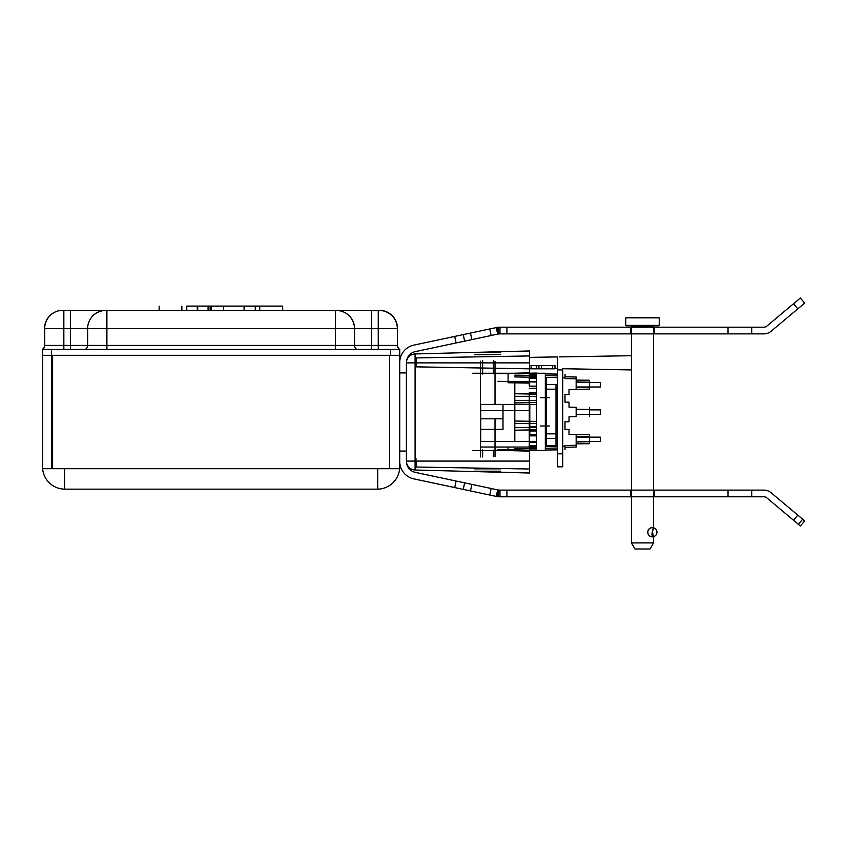 <?xml version="1.0" encoding="UTF-8"?>
<svg xmlns="http://www.w3.org/2000/svg" width="847" height="847" viewBox="0 0 847 847"><rect width="100%" height="100%" fill="white"/><g stroke="black" fill="none" stroke-linecap="round" stroke-linejoin="round"><path stroke-width="1.27" d="M658.818 317.424L626.177 317.424L658.818 317.424M626.177 325.799L658.818 325.799L626.177 325.799M630.295 325.799L654.699 325.799L630.295 325.799M659.241 325.375L625.753 325.375L659.241 325.375L659.241 317.847L625.753 317.847L659.241 317.847M650.051 549.004L653.566 542.916L653.566 536.945L652.423 532.212L653.566 527.49L653.566 326.931L631.428 326.931L631.428 542.916L653.566 542.916L631.428 542.916L634.943 549.004L650.051 549.004L634.943 549.004M653.492 527.586L652.423 532.212L653.566 536.945M631.428 326.931L653.566 326.931M652.338 532.212C653.524 526.326 653.524 526.326 652.338 532.223C653.524 526.326 653.524 526.326 652.338 532.223C651.449 534.849 652.074 536.278 654.223 536.49C652.105 536.172 651.47 534.743 652.338 532.223M798.35 524.304L802.638 519.19L804.65 520.884L800.362 525.998L766.81 497.845A4.479 4.479 0 0 0 763.93 496.797L498.227 496.797M793.491 520.238L797.789 515.124L771.098 492.732A11.159 11.159 0 0 0 763.93 490.117L498.809 490.117M499.984 490L499.984 496.384M498.819 490L498.152 496.384M497.708 496.713L413.855 478.883A17.84 17.84 0 0 1 399.72 461.435M802.638 519.19L797.789 515.124M498.597 489.958L497.464 496.257M454.701 487.576L456.099 481.043L415.242 472.351A11.159 11.159 0 0 1 406.401 461.435L406.401 362.558A11.159 11.159 0 0 1 415.242 351.643L456.099 342.95L454.701 336.418L413.855 345.11A17.84 17.84 0 0 0 399.72 362.558M496.353 496.003L497.687 489.757M498.639 490.085L491.122 488.486L489.735 495.019M491.122 488.486L471.874 484.399L470.487 490.932M471.874 484.399L464.632 482.854L463.245 489.386M464.632 482.854L456.099 481.043M454.701 336.418L497.697 327.281M470.487 333.062L471.874 339.594L491.122 335.507L489.735 328.975M491.122 335.507L498.639 333.909M497.687 334.237L496.363 328.033M456.099 342.95L464.632 341.14L463.245 334.607M464.632 341.14L471.874 339.594M498.237 327.196L763.93 327.196A4.479 4.479 0 0 0 766.81 326.148L800.362 297.996L793.523 303.734L797.81 308.848L804.65 303.11L800.362 297.996M498.597 334.014L498.142 327.651M498.809 333.877L763.93 333.877A11.159 11.159 0 0 0 771.098 331.262L797.81 308.848L793.523 303.734M499.984 327.651L499.984 333.993M804.65 303.11L797.81 308.848M514.817 441.742L514.817 381.616M514.838 393.749L536.395 394.13M545.33 394.279L546.273 394.3M556.003 394.469L557.4 394.49M536.395 402.537L514.838 402.907M514.838 430.191L536.395 429.81M545.33 429.651L546.273 429.641M556.003 429.471L557.4 429.45M514.838 421.023L536.395 421.404M557.4 375.888L545.33 375.676M536.395 375.517L514.817 375.136M557.4 448.052L545.33 448.264M536.395 448.423L514.817 448.804M564.981 445.49L576.161 445.289L576.161 447.078L564.981 447.269M576.161 446.178L576.161 434.543L569.015 434.426L569.015 429.461L564.991 429.387L564.991 421.795L569.015 421.732L569.015 416.788L576.161 416.66L576.161 407.269L569.015 407.142L569.015 402.177L564.991 402.113L564.991 394.522L569.015 394.448L569.015 389.514L576.161 389.398L576.161 377.889M564.981 376.799L576.161 377L576.161 378.778L564.981 378.588M514.817 450.583L536.395 450.212M545.33 450.053L557.4 449.842M569.015 389.514L576.161 389.398L576.172 380.123L589.554 380.239L589.565 389.154L576.161 389.387L589.554 389.154L589.565 387.195L589.565 382.198L576.161 381.965M564.991 394.522L569.015 394.448M576.161 407.269L569.015 407.142M569.015 402.177L564.991 402.113M564.991 421.795L569.015 421.732M569.015 429.461L564.991 429.387M576.161 441.975L589.565 441.742L589.565 434.786L576.161 434.543L589.554 434.786L589.565 443.701L576.172 443.817L576.172 434.543L569.015 434.426M589.565 382.198L589.565 380.239L576.172 380.123M569.015 416.788L576.161 416.66M589.554 407.502L589.554 416.428M576.161 409.239L589.565 409.472L589.565 414.469L576.161 414.702M576.172 443.817L589.554 443.701L589.565 441.742M545.33 373.887L557.4 374.099L545.33 373.887M536.395 373.728L514.817 373.358M529.809 446.094L536.395 445.977L529.809 446.094M545.33 445.818L553.832 445.67L545.33 445.818M589.565 436.745L576.161 436.512M576.172 387.428L589.565 387.195M562.736 369.906L562.736 466.824L562.736 453.812L557.4 453.812L557.4 466.824L557.4 356.894L557.4 369.906L562.736 369.906L557.4 369.906M562.736 453.812L557.4 453.812M556.003 384.57L556.003 445.607L546.273 445.607L546.273 377.434L546.273 438.46L556.003 438.46L556.003 384.57L546.273 384.57M556.003 433.844L546.273 433.844M497.994 381.319L536.553 381.997L536.395 373.061L497.856 373.739M527.85 441.509L536.553 441.361L536.395 450.286L497.856 449.619M472.742 373.241L525.976 373.241M536.395 450.477L536.395 373.241L545.33 373.241L545.33 450.477L472.742 450.477M549.364 426.009L540.439 426.009M529.809 442.303L529.809 441.509L480.704 441.509L480.704 404.421L529.809 404.421L529.809 435.845M480.704 447.036L529.809 447.036L529.809 445.681M529.809 404.421L480.704 404.421M502.991 429.355L502.991 418.799L502.991 429.355L480.704 429.355M502.991 404.421L502.991 418.799L480.704 418.799M536.426 404.421L529.28 404.421L529.28 435.845L536.426 435.845L529.28 435.845L529.28 442.303L536.426 442.303M536.426 386.126L529.28 386.126L529.28 374.85L536.426 374.85M536.426 448.868L529.28 448.868L529.28 442.303M529.28 404.421L529.28 392.796L536.426 392.796M536.426 376.312L529.28 376.312M536.426 388.254L529.28 388.254M536.426 394.151L529.28 394.151M536.426 426.729L529.28 426.729M536.426 430.964L529.28 430.964M536.426 447.449L529.28 447.449M474.659 354.639L500.725 354.639M480.376 417.158L480.376 361.214M474.659 352.288L500.725 352.288M500.725 468.857L474.659 468.857M480.376 406.338L480.376 456.978M500.725 471.207L474.659 471.207M529.534 367.46L529.534 358.027L529.534 365.523L552.572 365.523L552.572 368.816L554.997 368.816L529.523 368.816L529.523 355.941L416.131 357.921L416.131 366.857L529.523 368.837L529.523 362.876L529.523 372.839L508.094 373.4L508.094 382.738L529.523 383.109M552.572 365.523L554.997 365.523L552.572 365.523L552.572 368.816M554.997 365.523L554.997 368.816M538.925 365.523L538.925 368.816M390.658 355.306L390.658 349.377L399.72 349.377L399.72 355.306L389.62 355.306L389.62 468.687L399.72 468.687L399.72 355.306L42.519 355.306L399.72 355.306L399.72 468.687L42.519 468.687L42.519 355.306L42.519 468.687L52.62 468.687L52.62 355.306L42.519 355.306L42.519 349.377L390.658 349.377L378.249 349.377L378.249 310.468A18.168 18.168 0 0 1 397.359 328.647L397.359 345.417A5.061 5.061 0 0 0 399.53 349.377L399.72 349.377A4.468 4.468 0 0 1 397.476 345.491L397.476 328.647A18.168 18.168 0 0 0 378.376 310.489L378.376 345.417L378.376 310.298L335.433 310.468L335.433 349.377L106.733 349.377L106.733 310.468L106.733 349.377L85.462 349.377A5.061 5.061 0 0 0 87.622 345.417L87.622 328.647A18.168 18.168 0 0 1 106.733 310.489A18.168 18.168 0 0 0 87.622 328.647L87.622 345.417L335.433 345.417L335.433 310.468L106.733 310.489L335.433 310.489A18.168 18.168 0 0 1 354.544 328.647L354.544 345.417A5.061 5.061 0 0 0 356.714 349.377L335.433 349.377L335.433 345.417L354.544 345.417L354.544 328.647A18.168 18.168 0 0 0 335.433 310.489L335.433 345.417M64.372 489.164L64.531 468.687L399.646 468.687A22.488 22.488 0 0 1 377.709 489.164A22.488 22.488 0 0 0 399.646 468.687M389.62 355.306L389.62 468.687L42.594 468.687L64.531 468.687L64.531 489.164L377.709 489.164L377.709 468.687L377.709 489.164L64.541 489.164A22.488 22.488 0 0 1 42.594 468.687A22.488 22.488 0 0 0 64.541 489.164M356.629 349.377A5.061 5.061 0 0 1 354.47 345.417L371.632 345.417L371.632 310.468L371.632 345.417L371.632 310.468L378.249 310.468L378.249 345.417L397.359 345.417M371.632 345.417L371.632 349.377L371.632 345.417L378.249 345.417L378.249 349.377M354.47 345.417L354.47 328.647A18.168 18.168 0 0 0 335.359 310.489L335.359 349.377M379.191 310.468L335.359 310.489M356.714 349.377A5.061 5.061 0 0 1 354.544 345.417M399.233 349.049A5.061 5.061 0 0 1 397.487 345.417L397.487 328.467A18.168 18.168 0 0 0 378.376 310.32L379.308 310.298M337.307 310.32A18.168 18.168 0 0 0 335.433 310.32L335.433 310.32A18.168 18.168 0 0 1 337.307 310.32A18.168 18.168 0 0 0 335.433 310.32L378.376 310.32L336.375 310.468M106.902 349.377L106.902 310.32L70.46 310.32L70.46 349.377L70.46 310.298L70.46 345.417L70.46 310.489L63.79 310.489L63.79 345.417L63.79 310.32A18.168 18.168 0 0 0 44.7 328.467L44.7 345.491A4.468 4.468 0 0 1 42.445 349.377L63.79 349.377M42.392 349.377A5.061 5.061 0 0 0 44.563 345.417L44.563 328.647A18.348 18.348 0 0 1 63.843 310.32L63.843 349.377L51.582 349.377L51.582 355.306M62.562 310.298A18.348 18.348 0 0 0 44.51 328.647L44.51 345.417L63.843 345.417L63.843 310.298L62.9 310.298M106.902 310.32A18.348 18.348 0 0 0 87.622 328.647L87.622 345.417A5.061 5.061 0 0 1 85.462 349.377A5.061 5.061 0 0 0 87.622 345.417L63.843 345.417L63.843 349.377M70.46 310.32L105.96 310.298L70.46 310.298M70.46 310.489L106.733 310.489L106.733 349.377L106.733 310.489L335.433 310.468M44.51 345.417A5.061 5.061 0 0 1 42.35 349.377L42.445 349.377M42.519 355.306L42.519 349.377M106.733 349.377L106.733 310.489L105.79 310.468M186.785 310.468L186.785 306.106L282.676 306.106L244.074 306.106L244.074 310.468M197.287 306.106L197.287 310.468M210.151 306.106L210.151 310.468M197.722 306.106L197.722 310.468M208.076 306.106L208.076 310.468M259.733 306.106L259.733 310.468M223.555 306.106L223.555 310.468M211.39 310.468L211.39 306.106M255.265 306.106L255.265 310.468M589.565 414.31L600.29 414.31L600.29 409.884L589.565 409.884M576.161 441.552L600.29 441.552L600.29 437.137L576.161 437.137M576.161 387.005L600.29 387.005L600.29 382.579L576.161 382.579M406.401 362.876L406.401 461.086A8.925 8.925 0 0 0 415.094 470.011A8.925 8.925 0 0 1 406.401 461.086L415.094 461.086L415.094 362.876L406.401 362.876A8.925 8.925 0 0 1 415.094 353.951L415.094 362.876L529.523 362.876L529.523 350.954L415.094 353.951M415.094 470.011L415.094 461.086L529.523 461.086L529.523 473.007L415.094 470.011M527.734 451.091L508.094 450.477M527.734 372.881L513.928 373.241M416.131 461.086L416.131 467.025L529.523 469.005L529.523 451.133L508.094 450.572L508.094 447.036M501.117 472.266L475.474 471.599M529.523 426.729L529.523 394.151M475.474 352.373L501.117 351.706M529.534 465.935L529.534 456.501L529.534 465.935M482.642 374.067L482.642 360.631M482.642 456.935L482.642 449.905M415.983 463.955L415.983 458.492M415.983 365.481L415.983 360.007M562.736 446.178L564.96 446.136L565.023 449.704L565.023 447.925M565.023 376.015L565.023 374.236M506.908 490.117L506.908 496.797M498.375 334.057L497.454 327.757M506.908 333.877L506.908 327.196M546.273 396.301L545.33 396.301M536.395 396.301L514.838 396.301M514.838 400.366L536.395 400.366M545.33 400.366L546.273 400.366M546.273 423.574L545.33 423.574M536.395 423.574L514.838 423.574M514.838 427.64L536.395 427.64M545.33 427.64L546.273 427.64M529.809 410.594L480.704 410.594M529.809 441.509L480.704 441.509M536.426 381.415L529.28 381.415M536.426 378.27L529.28 378.27M536.426 445.681L529.28 445.681M541.349 365.523L541.349 368.816L541.349 365.523M536.5 365.523L536.5 368.816L536.5 365.523M531.09 365.523L531.09 368.816M51.455 355.306L51.455 468.687M354.544 328.647L44.51 328.647M397.359 328.647L354.47 328.647M371.706 345.417L371.706 310.489M625.753 317.847L625.753 325.375M653.418 527.681A4.648 4.648 0 0 0 647.754 532.212A4.648 4.648 0 0 0 654.223 536.5M406.401 372.934L399.72 372.934M406.401 451.059L399.72 451.059M728.039 490.117L728.039 496.797M751.702 490.117L751.702 496.797M630.719 490.117L630.719 496.797M654.382 490.117L654.382 496.797M751.702 333.877L751.702 327.196M728.039 333.877L728.039 327.196M654.382 333.877L654.382 327.196M630.719 333.877L630.719 327.196M652.402 527.66A4.563 4.563 0 0 0 648.453 534.499A4.563 4.563 0 0 0 656.351 534.499A4.563 4.563 0 0 0 652.402 527.66M557.4 446.274L545.33 446.485M536.395 446.634L529.809 446.75M564.96 377.804L562.736 377.762M557.4 377.667L556.003 377.646M546.273 377.476L545.33 377.455M536.395 377.307L514.754 376.926M557.4 356.894L529.523 357.392L557.4 356.926M557.4 466.824L562.736 466.824M546.273 377.434L556.003 377.434M546.273 389.197L556.003 389.197M540.439 397.709L549.364 397.709M536.426 434.765L529.28 434.765M495.019 361.214L495.019 404.421M495.019 456.724L495.019 418.799M371.632 310.468L336.301 310.468M159.151 306.106L159.151 310.468M282.676 306.106L282.676 310.468M181.861 310.468L181.861 306.106M197.467 306.106L197.467 310.468M493.356 373.781L493.356 360.631M493.356 456.755L493.356 450.191M559.571 356.894L631.428 355.708L559.496 356.894M557.4 368.625L554.997 368.583L557.4 368.636M562.736 368.72L631.428 369.938L562.736 368.72"/></g></svg>
